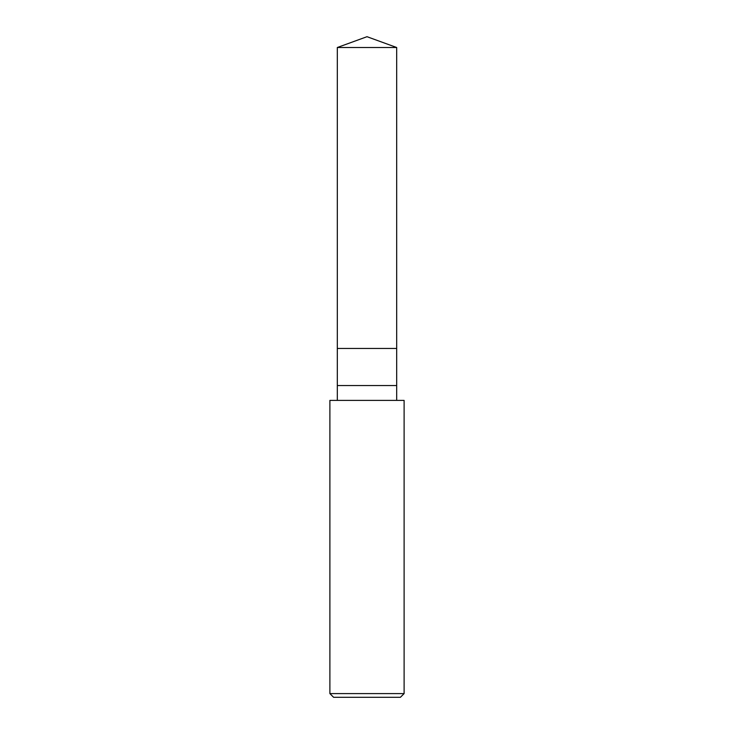 <?xml version="1.0" encoding="UTF-8"?>
<svg xmlns="http://www.w3.org/2000/svg" width="734" height="734" viewBox="0 0 734 734"><rect width="100%" height="100%" fill="white"/><g stroke="black" fill="none" stroke-linecap="round" stroke-linejoin="round"><path stroke-width="1.1" d="M337.31 47.508L367 36.7L396.69 47.508L337.31 47.508L396.69 47.508L396.69 348.448L337.31 348.448L337.31 47.508L337.31 348.448L396.69 348.448L396.69 47.508L367 36.7L337.31 47.508M396.69 348.448L337.31 348.448L396.69 348.448L396.69 385.552L337.31 385.552L337.31 348.448L337.31 385.552L396.69 385.552L396.69 400.397L396.69 348.448M337.31 400.397L337.31 385.552L337.31 400.397M404.113 400.397L329.887 400.397L404.113 400.397L404.113 693.593L329.887 693.593L329.887 400.397L329.887 693.593L404.113 693.593L400.397 697.3L333.603 697.3L329.887 693.593L333.603 697.3L400.397 697.3L404.113 693.593L404.113 400.397"/></g></svg>
